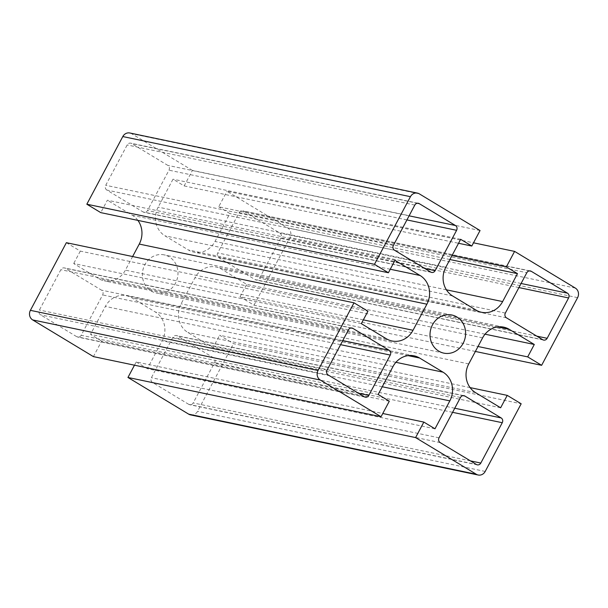 <?xml version="1.0" encoding="UTF-8"?>
<svg xmlns="http://www.w3.org/2000/svg" width="608" height="608" viewBox="0 0 608 608"><rect width="100%" height="100%" fill="white"/><g stroke="black" fill="none" stroke-linecap="round" stroke-linejoin="round"><path stroke-width="0.46" stroke-dasharray="3.04 2.28" d="M470.098 387.608L219.602 335.251L233.533 343.664L521.17 403.788M500.635 407.786L213.005 347.662L219.602 335.251M485.047 334.187L246.666 284.354L221.586 269.207A21.257 19.342 101.8 0 0 216.038 267.018A21.257 19.342 101.8 0 0 194.97 277.734L181.116 303.802A21.257 19.342 101.8 0 0 187.925 332.515L213.005 347.662M475.38 351.454L253.992 305.186L240.061 296.765L478.01 346.507M240.061 296.765L246.666 284.354M253.992 305.186L289.963 237.53A7.083 6.445 101.8 0 0 287.69 227.954L226.959 191.269L473.518 242.812M394.995 260.338L107.365 200.214L100.761 212.625M137.902 220.392A21.257 19.342 101.8 0 0 132.438 215.361L107.365 200.214M361.334 323.646L73.705 263.522L98.777 278.669A21.257 19.342 101.8 0 0 104.325 280.858A21.257 19.342 101.8 0 0 125.392 270.142L132.62 256.546M66.371 242.691L80.302 251.112L367.939 311.235M80.302 251.112L73.705 263.522M389.295 401.212L101.658 341.088L93.404 356.607M378.146 394.478L90.516 334.354L101.658 341.088M434.986 428.807L147.349 368.684L162.199 340.754A21.257 19.342 101.8 0 0 155.382 312.041L131.982 297.905A21.257 19.342 101.8 0 0 126.426 295.716A21.257 19.342 101.8 0 0 105.366 306.424L90.516 334.354M134.482 365.188L136.207 361.958L382.766 413.493M136.207 361.958L147.349 368.684M452.018 255.558L218.705 206.788L226.959 191.269M480.046 230.531L192.409 170.407L184.163 185.919L173.014 179.193L158.164 207.123A21.257 19.342 101.8 0 0 164.981 235.836L188.381 249.972A21.257 19.342 101.8 0 0 193.937 252.16A21.257 19.342 101.8 0 0 215.004 241.452L229.854 213.522L218.705 206.788M184.163 185.919L458.546 243.276M460.651 239.316L173.014 179.193M449.912 259.517L229.854 213.522M192.409 170.407L131.678 133.722A7.083 6.445 101.8 0 0 129.823 132.992M151.103 291.004A19.486 17.731 101.8 0 0 156.195 293.01A19.486 17.731 101.8 0 0 177.536 277.567A19.486 17.731 101.8 0 0 164.168 254.866A19.486 17.731 101.8 0 0 143.648 267.421A19.486 17.731 101.8 0 0 151.103 291.004M106.864 190.076A3.542 3.222 -78.2 0 1 105.731 185.288L127.178 144.947A3.542 3.222 -78.2 0 1 131.617 143.526L167.831 165.399A3.542 3.222 -78.2 0 1 168.971 170.187L147.516 210.528A3.542 3.222 -78.2 0 1 143.085 211.949L106.864 190.076L394.501 250.2M239.18 212.595A3.542 3.222 -78.2 0 1 243.61 211.174L279.832 233.046A3.542 3.222 -78.2 0 1 280.964 237.834L259.517 278.175A3.542 3.222 -78.2 0 1 255.079 279.596L218.865 257.724A3.542 3.222 -78.2 0 1 217.725 252.936L239.18 212.595L526.817 272.718M81.183 335.282A3.542 3.222 -78.2 0 1 76.752 336.703L40.531 314.83A3.542 3.222 -78.2 0 1 39.398 310.042L60.846 269.694A3.542 3.222 -78.2 0 1 65.284 268.28L101.498 290.153A3.542 3.222 -78.2 0 1 102.638 294.941L81.183 335.282L358.446 393.239M188.746 404.35L152.532 382.478A3.542 3.222 -78.2 0 1 151.392 377.69L172.847 337.349A3.542 3.222 -78.2 0 1 177.278 335.928L213.499 357.8A3.542 3.222 -78.2 0 1 214.632 362.588L193.184 402.929A3.542 3.222 -78.2 0 1 188.746 404.35L476.383 464.474M190.54 414.884A7.083 6.445 101.8 0 0 197.562 411.32L233.533 343.664M475.562 392.639L187.925 332.515M468.745 363.926L181.116 303.802M482.608 337.858L194.97 277.734M497.709 326.929L221.586 269.207M577.6 297.654L289.963 237.53M390.26 269.253L132.438 215.361M363.341 319.884L125.392 270.142M386.414 338.793L98.777 278.669M392.996 366.548L105.366 306.424M408.105 355.619L131.982 297.905M395.914 362.315L155.382 312.041M382.257 386.756L162.199 340.754M445.801 267.246L158.164 207.123M452.618 295.959L164.981 235.836M476.018 310.095L188.381 249.972M446.394 289.818L215.004 241.452M419.315 193.846L131.678 133.722M575.328 288.078L287.69 227.954M393.368 245.412L105.731 185.288M414.816 205.071L127.178 144.947M417.331 203.247L131.617 143.526M409.093 215.832L167.831 165.399M529.332 270.894L243.61 211.174M521.094 283.48L279.832 233.046M518.913 287.576L280.964 237.834M536.773 336.133L259.517 278.175M364.39 396.826L76.752 336.703M328.168 374.954L40.531 314.83M327.036 370.166L39.398 310.042M348.483 329.825L60.846 269.694M440.169 442.601L152.532 382.478M439.029 437.813L151.392 377.69M460.484 397.472L172.847 337.349M463 395.648L177.278 335.928M485.199 471.443L197.562 411.32M406.919 219.921L168.971 170.187M430.722 272.072L143.085 211.949M424.772 268.485L147.516 210.528M542.716 339.72L255.079 279.596M505.362 313.059L217.725 252.936M506.502 317.847L218.865 257.724M350.998 328.001L65.284 268.28M340.586 344.675L102.638 294.941M342.76 340.586L101.498 290.153M454.761 408.234L213.499 357.8M470.44 460.887L193.184 402.929M452.58 412.33L214.632 362.588M503.675 327.142L216.038 267.018M391.962 340.982L104.325 280.858M414.063 355.84L126.426 295.716M481.574 312.284L193.937 252.16M451.805 314.99L164.168 254.866M443.832 353.134L156.195 293.01M418.327 203.285L130.69 143.161M530.328 270.932L242.691 210.809M365.309 397.191L77.672 337.068M463.995 395.686L176.358 335.563M431.642 272.437L144.005 212.314M543.643 340.085L256.006 279.961M351.994 328.039L64.357 267.915M477.31 464.839L189.673 404.715"/><path stroke-width="0.91" d="M478.01 346.507L527.698 356.888L541.629 365.309L577.6 297.654A7.083 6.445 101.8 0 0 575.328 288.078L514.596 251.393L506.342 266.912L517.484 273.646L502.634 301.576A21.257 19.342 -78.2 0 1 481.574 312.284A21.257 19.342 -78.2 0 1 476.018 310.095L452.618 295.959A21.257 19.342 -78.2 0 1 445.801 267.246L460.651 239.316L471.793 246.042L480.046 230.531L419.315 193.846A7.083 6.445 101.8 0 0 417.46 193.116A7.083 6.445 101.8 0 0 410.438 196.68L374.467 264.336L388.398 272.749L394.995 260.338L420.075 275.485A21.257 19.342 -78.2 0 1 426.884 304.198L413.03 330.266A21.257 19.342 -78.2 0 1 391.962 340.982A21.257 19.342 -78.2 0 1 386.414 338.793L361.334 323.646L367.939 311.235L354.008 302.814L318.037 370.47A7.083 6.445 101.8 0 0 320.31 380.046L381.041 416.731L389.295 401.212L378.146 394.478L392.996 366.548A21.257 19.342 -78.2 0 1 414.063 355.84A21.257 19.342 -78.2 0 1 419.619 358.028L443.019 372.164A21.257 19.342 -78.2 0 1 449.836 400.877L434.986 428.807L423.837 422.081L415.591 437.593L476.322 474.278A7.083 6.445 101.8 0 0 478.177 475.008A7.083 6.445 101.8 0 0 485.199 471.443L521.17 403.788L507.239 395.375L500.635 407.786L475.562 392.639A21.257 19.342 -78.2 0 1 468.745 363.926L482.608 337.858A21.257 19.342 -78.2 0 1 503.675 327.142A21.257 19.342 -78.2 0 1 509.223 329.331L534.295 344.478L485.047 334.187M507.239 395.375L470.098 387.608M541.629 365.309L475.38 351.454M534.295 344.478L527.698 356.888M438.74 351.128A19.486 17.731 -78.2 0 1 431.285 327.545A19.486 17.731 -78.2 0 1 451.805 314.99A19.486 17.731 -78.2 0 1 465.173 337.691A19.486 17.731 -78.2 0 1 443.832 353.134A19.486 17.731 -78.2 0 1 438.74 351.128M464.915 396.051L501.136 417.924A3.542 3.222 -78.2 0 1 502.269 422.712L480.822 463.053A3.542 3.222 -78.2 0 1 476.383 464.474L440.169 442.601A3.542 3.222 -78.2 0 1 439.029 437.813L460.484 397.472A3.542 3.222 -78.2 0 1 464.915 396.051L463 395.648M348.483 329.825A3.542 3.222 -78.2 0 1 352.921 328.404L389.135 350.276A3.542 3.222 -78.2 0 1 390.275 355.064L368.82 395.405A3.542 3.222 -78.2 0 1 364.39 396.826L328.168 374.954A3.542 3.222 -78.2 0 1 327.036 370.166L348.483 329.825M547.154 338.306A3.542 3.222 -78.2 0 1 542.716 339.72L506.502 317.847A3.542 3.222 -78.2 0 1 505.362 313.059L526.817 272.718A3.542 3.222 -78.2 0 1 531.248 271.297L567.469 293.17A3.542 3.222 -78.2 0 1 568.602 297.958L547.154 338.306L536.773 336.133M455.468 225.522A3.542 3.222 -78.2 0 1 456.608 230.31L435.153 270.651A3.542 3.222 -78.2 0 1 430.722 272.072L394.501 250.2A3.542 3.222 -78.2 0 1 393.368 245.412L414.816 205.071A3.542 3.222 -78.2 0 1 419.254 203.65L455.468 225.522L409.093 215.832M388.398 272.749L100.761 212.625L86.83 204.212L374.467 264.336M132.62 256.546L139.255 244.074A21.257 19.342 101.8 0 0 137.902 220.392M354.008 302.814L66.371 242.691L30.4 310.346A7.083 6.445 101.8 0 0 32.672 319.922L93.404 356.607L381.041 416.731M382.766 413.493L423.837 422.081M415.591 437.593L127.954 377.469L134.482 365.188M127.954 377.469L188.685 414.154A7.083 6.445 101.8 0 0 190.54 414.884L478.177 475.008M506.342 266.912L452.018 255.558M473.518 242.812L514.596 251.393M458.546 243.276L471.793 246.042M517.484 273.646L449.912 259.517M417.46 193.116L129.823 132.992A7.083 6.445 101.8 0 0 122.801 136.557L86.83 204.212M509.223 329.331L497.709 326.929M420.075 275.485L390.26 269.253M426.884 304.198L139.255 244.074M413.03 330.266L363.341 319.884M318.037 370.47L30.4 310.346M419.619 358.028L408.105 355.619M443.019 372.164L395.914 362.315M449.836 400.877L382.257 386.756M476.322 474.278L188.685 414.154M502.634 301.576L446.394 289.818M419.254 203.65L417.331 203.247M531.248 271.297L529.332 270.894M567.469 293.17L521.094 283.48M568.602 297.958L518.913 287.576M368.82 395.405L358.446 393.239M456.608 230.31L406.919 219.921M435.153 270.651L424.772 268.485M352.921 328.404L350.998 328.001M390.275 355.064L340.586 344.675M389.135 350.276L342.76 340.586M501.136 417.924L454.761 408.234M480.822 463.053L470.44 460.887M502.269 422.712L452.58 412.33M410.438 196.68L122.801 136.557M320.31 380.046L32.672 319.922"/></g></svg>
